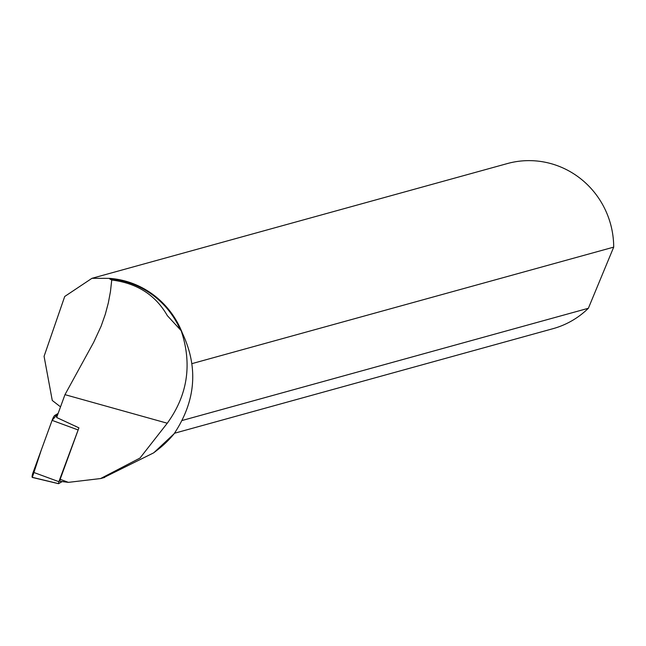 <?xml version="1.0" encoding="UTF-8"?>
<svg xmlns="http://www.w3.org/2000/svg" width="646" height="646" viewBox="0 0 646 646"><rect width="100%" height="100%" fill="white"/><g stroke="black" fill="none" stroke-linecap="round" stroke-linejoin="round"><path stroke-width="0.97" d="M60.522 406.859L52.269 400.463L44.073 356.326L64.721 296.474L91.974 278.305L109.691 278.369L109.699 278.927L111.734 280.017L110.466 291.499L108.334 302.885L105.298 314.295L101.131 326.157L93.702 342.259L64.971 394.658L56.646 417.502L78.925 427.846L58.867 481.682L58.536 483.692L62 481.674M33.18 472.234L52.1 420.36A5.443 0.993 -69.5 0 1 54.773 415.418L58.124 413.44L52.092 420.376L41.239 450.149L32.3 477.426A5.443 0.993 -69.5 0 1 33.18 472.234L58.867 481.682M58.471 483.636L32.55 477.378A5.443 0.993 -69.5 0 1 32.316 477.434L58.536 483.692M111.734 280.017C137.081 283.182 155.613 295.06 167.338 315.652L181.179 330.679C198.661 365.894 196.311 400.254 174.129 433.741A104.466 101.664 74.6 0 1 157.608 449.802L153.716 452.798M109.699 278.927A85.143 82.858 74.6 0 1 180.153 329.403M64.971 394.658L167.266 423.227C187.687 395.013 192.33 364.166 181.179 330.679M174.129 433.741L153.732 452.822L103.279 477.822M68.411 482.36L59.916 481.302L60.159 479.324L68.411 482.36L100.598 478.549L139.996 458.054L167.266 423.227M109.691 278.369A85.66 83.358 74.6 0 1 182.075 332.383M191.975 363.625L613.7 247.127A85.66 83.358 -105.4 0 0 507.368 163.559L91.974 278.305M174.477 433.248L552.984 328.685A85.66 83.358 -105.4 0 0 588.369 308.271L181.994 420.53M613.7 247.127L588.369 308.271M78.925 427.846L60.159 479.324M77.778 429.816L52.1 420.36M54.773 415.418L56.985 416.565M75.122 425.989L78.812 427.902M104.676 477.434L100.606 478.565"/></g></svg>
